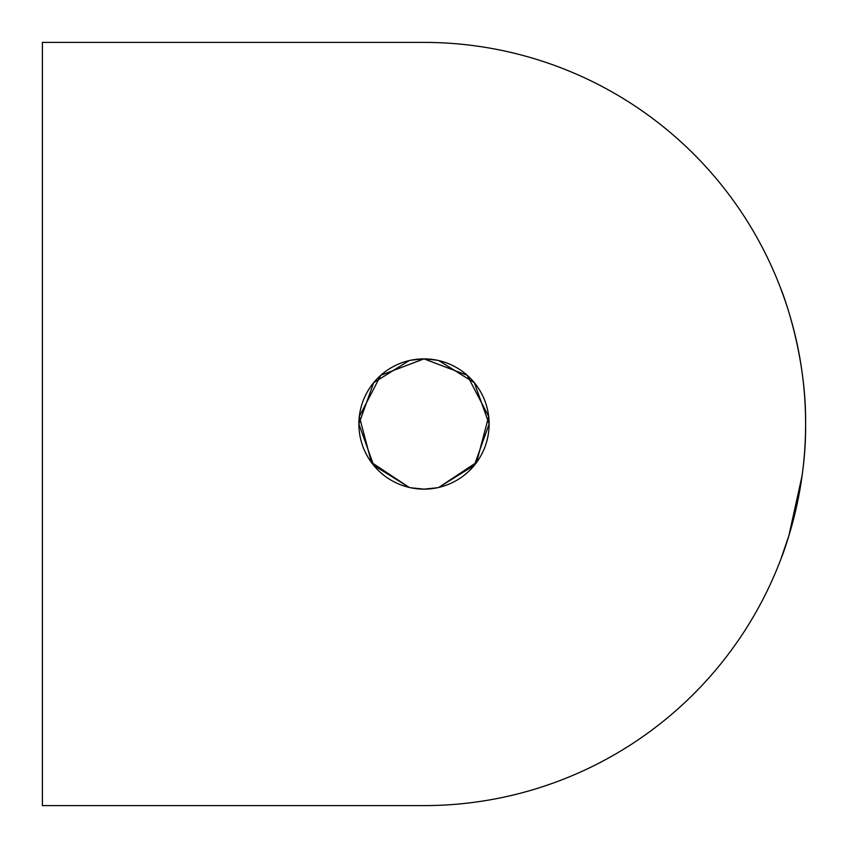 <?xml version="1.0" encoding="UTF-8"?>
<svg xmlns="http://www.w3.org/2000/svg" width="848" height="848" viewBox="0 0 848 848"><rect width="100%" height="100%" fill="white"/><g stroke="black" fill="none" stroke-linecap="round" stroke-linejoin="round"><path stroke-width="1.27" d="M693.834 693.834A381.6 381.6 0 0 1 424 805.6L42.4 805.6L42.4 42.4L424 42.4A381.6 381.6 0 0 1 693.834 693.834M424 489.126L410.973 487.812L424 489.126L437.027 487.812L424 489.126L410.973 487.812L424 489.126L437.027 487.812L424 489.126A65.126 65.126 0 0 0 489.126 424A65.126 65.126 0 0 0 424 358.874A65.126 65.126 0 0 0 358.874 424A65.126 65.126 0 0 0 424 489.126M438.734 360.559L474.361 382.724L489.126 424L474.361 465.276L438.734 487.441L474.361 465.276L489.126 424L474.361 382.724L438.734 360.559L474.361 382.724L489.126 424L474.361 465.276L438.734 487.441L476.544 462.446L488.681 416.516L467.184 375.261L424 358.874L380.816 375.261L359.319 416.516L371.456 462.446L409.266 487.441L373.639 465.276L358.874 424L373.639 382.724L409.266 360.559L373.639 382.724L358.874 424L373.639 465.276L409.266 487.441L371.456 462.446L359.319 416.516L380.816 375.261L424 358.874L410.973 360.188L424 358.874L437.027 360.188M784.729 299.514L780.987 289.168C780.605 287.737 806.416 351.432 805.6 424C806.416 496.568 780.605 560.263 780.987 558.832L788.852 535.788L802.07 475.802"/></g></svg>
